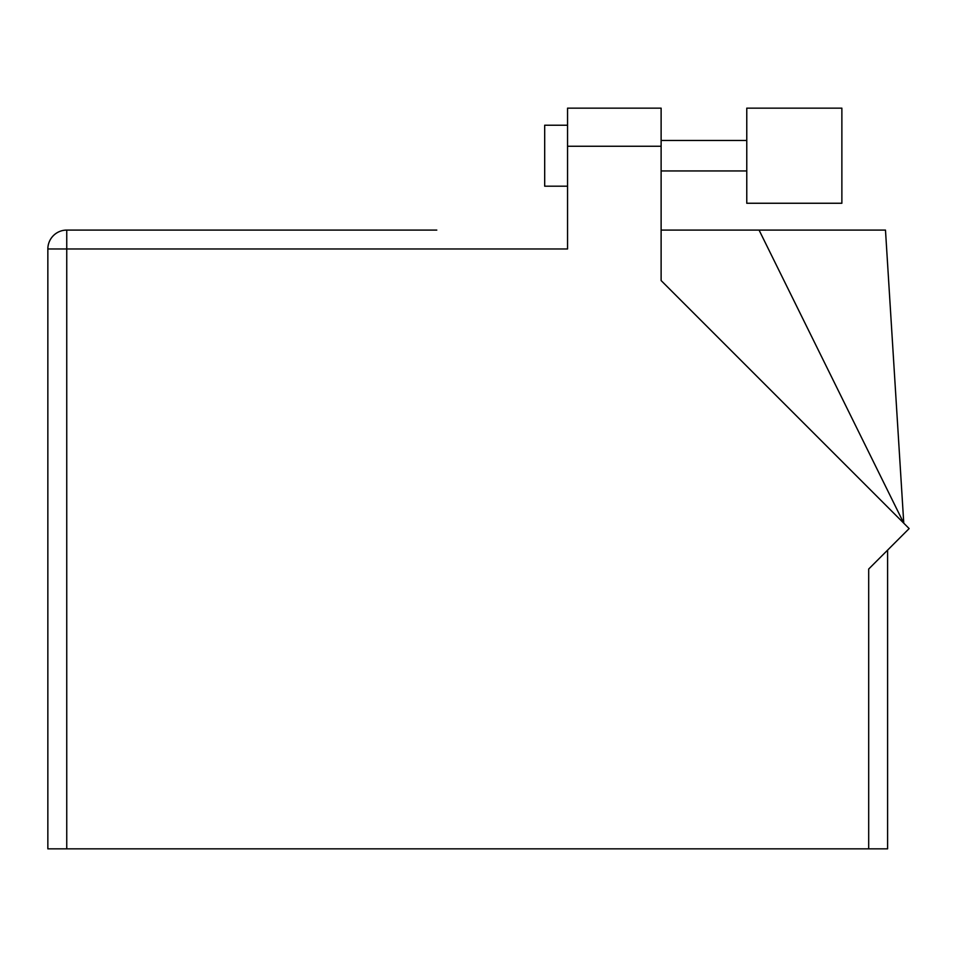 <?xml version="1.0" encoding="UTF-8"?>
<svg xmlns="http://www.w3.org/2000/svg" width="957" height="957" viewBox="0 0 957 957"><rect width="100%" height="100%" fill="white"/><g stroke="black" fill="none" stroke-linecap="round" stroke-linejoin="round"><path stroke-width="1.44" d="M811.392 203.255L841.873 203.255L841.873 108.153L746.771 108.153L746.771 203.255L841.873 203.255M544.689 186.184L567.549 186.184L544.689 186.184L544.689 125.223L567.549 125.223M436.787 230.087L66.751 230.087L436.787 230.087M567.549 146.254L567.549 248.976L66.751 248.976L66.751 848.847L868.693 848.847L868.693 569.032L909.15 528.575L661.12 280.557L661.12 146.254L567.549 146.254L567.549 108.153L661.12 108.153L661.12 146.254M66.751 848.847L47.85 848.847L47.85 248.976A18.901 18.901 0 0 1 66.751 230.087L66.751 248.976L47.85 248.976M887.594 550.131L887.594 848.847L868.693 848.847M567.549 108.153L661.12 108.153M661.12 230.087L885.476 230.087L903.767 523.192L759.068 230.087M746.771 108.153L841.873 108.153M746.771 140.464L661.12 140.464M746.771 170.944L661.12 170.944L746.771 170.944"/></g></svg>
